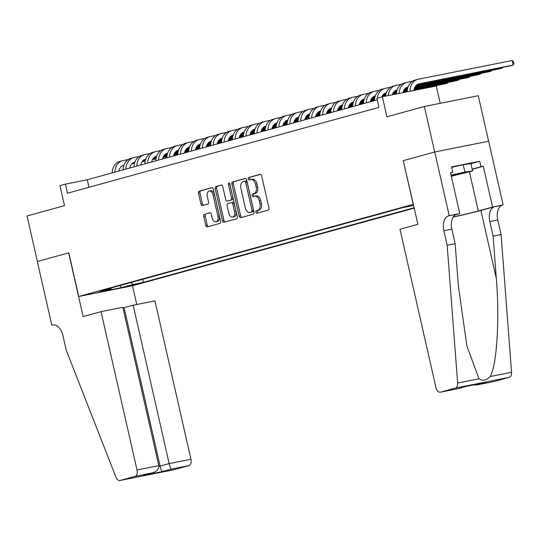 <?xml version="1.0" encoding="UTF-8"?>
<svg xmlns="http://www.w3.org/2000/svg" width="541" height="541" viewBox="0 0 541 541"><rect width="100%" height="100%" fill="white"/><g stroke="black" fill="none" stroke-linecap="round" stroke-linejoin="round"><path stroke-width="0.81" d="M255.852 212.16A1.285 0.778 -101.3 0 0 256.86 213.215A1.285 0.778 -101.3 0 0 256.887 213.201L268.289 210.064A1.833 1.109 -101.3 0 0 268.958 207.981L261.648 175.818A1.833 1.109 -101.3 0 0 260.214 174.317A1.833 1.109 -101.3 0 0 260.167 174.33L248.772 177.468A1.285 0.778 -101.3 0 0 248.305 178.929A1.285 0.778 -101.3 0 0 249.306 179.977A1.285 0.778 -101.3 0 0 249.34 179.97L250.814 179.565A5.87 3.557 -101.3 0 1 250.963 179.531A5.87 3.557 -101.3 0 1 255.548 184.339L256.157 187.017A5.87 3.557 -101.3 0 1 254.02 193.678L252.546 194.084A1.285 0.778 -101.3 0 0 252.079 195.544A1.285 0.778 -101.3 0 0 253.08 196.593A1.285 0.778 -101.3 0 0 253.114 196.586L254.588 196.18A5.87 3.557 -101.3 0 1 254.743 196.146A5.87 3.557 -101.3 0 1 259.322 200.954L259.93 203.632A5.87 3.557 -101.3 0 1 257.8 210.293L256.319 210.706A1.285 0.778 -101.3 0 0 255.852 212.16M256.049 195.889A5.87 3.557 -101.3 0 1 256.197 195.856A5.87 3.557 -101.3 0 1 260.782 200.664L261.391 203.342A5.87 3.557 -101.3 0 1 259.254 210.003L257.78 210.415A1.285 0.778 -101.3 0 0 257.313 211.869A1.285 0.778 -101.3 0 0 258.023 212.89M260.552 174.33L250.226 177.178A1.285 0.778 -101.3 0 0 249.759 178.638A1.285 0.778 -101.3 0 0 250.469 179.659M252.275 179.274A5.87 3.557 -101.3 0 1 252.424 179.24A5.87 3.557 -101.3 0 1 257.002 184.048L257.611 186.726A5.87 3.557 -101.3 0 1 255.48 193.387L254.006 193.793A1.285 0.778 -101.3 0 0 253.54 195.254A1.285 0.778 -101.3 0 0 254.25 196.275M137.752 284.059L127.257 286.317L137.752 284.059M204.437 214.27A1.833 1.109 -101.3 0 0 203.768 216.353L205.817 225.381A1.833 1.109 -101.3 0 0 207.25 226.882A1.833 1.109 -101.3 0 0 207.298 226.868L219.957 223.379A1.833 1.109 -101.3 0 0 220.627 221.296L213.316 189.14A1.833 1.109 -101.3 0 0 211.883 187.632A1.833 1.109 -101.3 0 0 211.835 187.646L199.176 191.135A1.833 1.109 -101.3 0 0 198.513 193.218L200.988 204.113A1.833 1.109 -101.3 0 0 202.422 205.621A1.833 1.109 -101.3 0 0 202.469 205.607L207.886 204.113A1.833 1.109 -101.3 0 0 208.549 202.03L207.325 196.626A4.903 2.969 -101.3 0 1 209.232 191.027A4.903 2.969 -101.3 0 1 213.066 195.044L217.874 216.217A4.903 2.969 -101.3 0 1 215.967 221.817A4.903 2.969 -101.3 0 1 212.133 217.8L211.335 214.27A1.833 1.109 -101.3 0 0 209.901 212.769A1.833 1.109 -101.3 0 0 209.854 212.782L205.891 213.979A1.833 1.109 -101.3 0 0 205.228 216.062L207.277 225.09A1.833 1.109 -101.3 0 0 208.373 226.571M413.196 204.342L403.268 160.657L434.693 151.994L424.354 106.489L386.916 116.802L382.365 96.778L376.901 98.286L378.971 107.389L67.469 193.218L65.4 184.123L59.936 185.624L64.487 205.648L27.05 215.96L37.39 261.472L68.815 252.809L78.736 296.502L413.358 204.309M239.183 216.184A1.833 1.109 -101.3 0 0 240.617 217.685A1.833 1.109 -101.3 0 0 240.664 217.678L253.323 214.189A1.833 1.109 -101.3 0 0 253.993 212.106L246.682 179.943A1.833 1.109 -101.3 0 0 245.249 178.442A1.833 1.109 -101.3 0 0 245.201 178.456L232.542 181.938A1.833 1.109 -101.3 0 0 231.879 184.021L239.183 216.184L240.644 215.893A1.833 1.109 -101.3 0 0 241.732 217.381M236.64 218.787L223.981 222.27A1.833 1.109 -101.3 0 1 223.933 222.283A1.833 1.109 -101.3 0 1 222.5 220.782L215.196 188.62A1.833 1.109 -101.3 0 1 215.859 186.537L221.283 185.042A1.833 1.109 -101.3 0 1 221.33 185.036A1.833 1.109 -101.3 0 1 222.757 186.537L225.719 199.582A1.833 1.109 -101.3 0 0 227.152 201.083A1.833 1.109 -101.3 0 0 227.2 201.069L230.797 200.082A1.833 1.109 -101.3 0 0 231.46 197.999L228.376 184.42A1.285 0.778 -101.3 0 1 228.877 182.953A1.285 0.778 -101.3 0 1 229.878 184.001L237.31 216.704A1.833 1.109 -101.3 0 1 236.64 218.787M424.354 106.489L478.264 95.73L488.604 141.235M414.23 208.15L132.646 285.743L78.736 296.502M142.668 279.318L143.365 282.361L414.142 207.744M143.365 282.361L133.16 284.397L121.137 287.704L98.989 292.126L111.013 288.813L100.815 290.848L402.477 207.724L413.615 205.431M440.212 103.324L436.276 86.026L382.365 96.778M377.26 99.848L87.257 179.761L65.4 184.123M88.967 187.294L87.257 179.761M111.013 288.813L111.46 287.913M130.915 282.558L133.16 284.397M121.137 287.704L120.203 285.506M403.268 160.657L417.909 224.319L399.982 229.256L435.958 387.627A5.606 3.395 -101.3 0 0 440.333 392.218A5.606 3.395 -101.3 0 0 440.482 392.184L455.4 388.073A5.606 3.395 -101.3 0 0 457.639 383.042L447.17 245.269L443.863 230.709A13.072 7.926 78.7 0 1 448.617 215.859L449.219 215.69L434.748 151.98L488.658 141.221L503.13 204.931L492.567 207.041L483.302 166.27L472.219 169.319M245.587 178.456L234.003 181.648A1.833 1.109 -101.3 0 0 233.333 183.73L240.644 215.893M251.572 212.011A1.285 0.778 -101.3 0 0 252.038 210.55L245.628 182.324A1.285 0.778 -101.3 0 0 244.627 181.269A1.285 0.778 -101.3 0 0 244.593 181.276L243.037 181.708A5.87 3.557 -101.3 0 0 240.901 188.369L245.289 207.67A5.87 3.557 -101.3 0 0 249.868 212.478A5.87 3.557 -101.3 0 0 250.016 212.437L253.032 211.72A1.285 0.778 -101.3 0 0 253.499 210.26L252.038 210.55M244.66 181.269L246.047 180.985A1.285 0.778 -101.3 0 1 246.081 180.978A1.285 0.778 -101.3 0 1 247.081 182.033L253.499 210.26M251.173 212.207A5.87 3.557 -101.3 0 0 251.322 212.187A5.87 3.557 -101.3 0 0 251.477 212.146L250.016 212.437M253.032 211.72L251.477 212.146M221.661 185.049L217.32 186.246A1.833 1.109 -101.3 0 0 216.65 188.329L223.96 220.491A1.833 1.109 -101.3 0 0 225.056 221.979M228.566 200.799A1.833 1.109 -101.3 0 0 228.613 200.792A1.833 1.109 -101.3 0 0 228.66 200.779L232.251 199.791A1.833 1.109 -101.3 0 0 232.921 197.708L229.83 184.129L228.376 184.42M229.783 183.697A1.285 0.778 -101.3 0 0 229.83 184.129M228.796 213.113A4.903 2.969 -101.3 0 0 232.623 217.13A4.903 2.969 -101.3 0 0 234.537 211.531L232.84 204.072A1.833 1.109 -101.3 0 0 231.413 202.571A1.833 1.109 -101.3 0 0 231.365 202.584L227.768 203.572A1.833 1.109 -101.3 0 0 227.105 205.654L228.796 213.113M232.623 217.13L234.084 216.84A4.903 2.969 -101.3 0 0 235.991 211.24L234.537 211.531M231.46 202.564L232.819 202.293A1.833 1.109 -101.3 0 1 232.867 202.28A1.833 1.109 -101.3 0 1 234.3 203.781L235.991 211.24M210.239 212.782L205.891 213.979M215.967 221.817L217.421 221.526A4.903 2.969 -101.3 0 0 219.328 215.927L217.874 216.217M209.232 191.027L210.692 190.736A4.903 2.969 -101.3 0 1 214.52 194.753L219.328 215.927M212.221 187.653L200.637 190.845A1.833 1.109 -101.3 0 0 199.967 192.927L202.442 203.822A1.833 1.109 -101.3 0 0 203.538 205.31M413.851 90.496A9.339 7.425 -105.4 0 1 418.862 83.882A9.339 7.425 -105.4 0 1 419.275 83.787L513.186 65.048L512.151 60.497L418.247 79.236A14.012 11.131 74.6 0 0 417.625 79.378A14.012 11.131 74.6 0 0 409.983 91.267M417.808 84.288L510.454 65.799L513.186 65.048L513.95 63.527L513.537 61.708L512.151 60.497M417.625 79.378L414.893 80.136A14.012 11.131 74.6 0 0 407.251 91.814M451.275 176.123A12.139 0.419 167.2 0 0 457.713 174.628A12.139 0.419 167.2 0 0 464.875 172.579A12.139 0.419 167.2 0 0 451.086 175.311M451.708 167.311L463.211 164.755L470.934 163.666L472.584 170.942L451.316 176.305M451.045 175.108L464.861 172.038L472.584 170.942M463.211 164.755L464.861 172.038M447.17 245.269L455.15 243.68L458.355 285.918L466.856 345.807L478.961 378.788C482.558 381.263 486.318 380.512 490.234 376.536C496.902 365.013 499.769 318.649 496.313 278.345L493.108 236.106L489.794 221.54A13.072 7.926 78.7 0 1 494.555 206.689L503.13 204.931M493.108 236.106L501.081 234.51L497.774 219.95A13.072 7.926 78.7 0 1 502.528 205.1M448.617 215.859L456.597 214.263A13.072 7.926 78.7 0 0 451.843 229.114L455.15 243.68M440.482 392.184L457.889 388.708L466.964 386.206L486.055 382.399L476.979 384.901L494.393 381.425L509.311 377.314L455.4 388.073M490.234 376.536L511.549 372.282L501.081 234.51M449.219 215.69L459.782 213.58L450.518 172.809L452.851 172.342L450.558 172.978M470.94 163.693L479.732 161.272L451.613 166.885L452.851 172.342M479.732 161.272L480.969 166.729L483.302 166.27M434.748 151.98L403.43 160.609M453.25 216.887A21.011 0.73 167.2 0 0 478.305 210.97L492.567 207.041M459.782 213.58L455.339 214.811M453.155 217.036A24.331 0.845 167.2 0 0 480.888 210.456L494.555 206.689M511.549 372.282A5.606 3.395 78.7 0 1 509.311 377.314M472.178 169.157L480.969 166.729M486.055 382.399L485.378 382.534M476.979 384.901L472.868 385.036M101.045 311.63L137.029 469.994L158.811 465.645L122.834 307.281L101.045 311.63L83.125 316.566L68.646 252.857L37.336 261.486L51.808 325.195L53.485 324.864M122.983 307.944L133.174 305.219L154.963 300.87L190.939 459.235A5.606 3.395 78.7 0 1 188.904 465.598L173.979 469.71A5.606 3.395 78.7 0 1 173.837 469.744L119.926 480.503A5.606 3.395 -101.3 0 1 115.943 477.196L66.266 350.23L62.959 335.663A13.072 7.926 -101.3 0 0 52.748 324.952A13.072 7.926 -101.3 0 0 52.409 325.033L51.808 325.195M188.904 465.598L171.49 469.074L162.415 471.576L143.331 475.383L152.4 472.881L134.993 476.357L120.068 480.469L173.979 469.71M132.484 285.776L136.738 304.509M133.174 305.219L169.157 463.583L190.939 459.235M134.993 476.357A5.606 3.395 -101.3 0 0 137.029 469.994M124.105 307.721L160.082 466.085L169.157 463.583C169.975 466.876 170.753 468.709 171.49 469.074M162.415 471.576C161.678 471.211 160.9 469.378 160.082 466.085L158.905 466.322M143.331 475.383L144.197 475.147M158.811 465.645C159.074 469.054 156.937 471.468 152.4 472.881L143.764 475.275M403.065 92.653A9.339 7.425 -105.4 0 1 407.934 86.891A9.339 7.425 -105.4 0 1 408.13 86.844M406.879 87.297L408.056 87.06M416.191 85.437L499.526 68.808L502.258 68.058L502.122 67.463M416.482 85.174L502.258 68.058L502.603 67.368M412.452 81.218L407.312 82.246A14.012 11.131 74.6 0 0 406.697 82.394A14.012 11.131 74.6 0 0 399.075 93.444M406.697 82.394L403.965 83.145A14.012 11.131 74.6 0 0 396.357 93.992M392.36 94.783A9.339 7.425 -105.4 0 1 397.006 89.907A9.339 7.425 -105.4 0 1 397.202 89.853M395.951 90.306L397.121 90.076M405.263 88.454L407.779 87.946M415.346 86.438L488.591 71.825L491.323 71.067L491.187 70.472M405.554 88.183L407.846 87.73M415.529 86.195L491.323 71.067L491.674 70.377M401.523 84.234L396.384 85.255A14.012 11.131 74.6 0 0 395.762 85.404A14.012 11.131 74.6 0 0 388.208 95.615M395.762 85.404L393.03 86.154A14.012 11.131 74.6 0 0 385.503 96.156M381.743 96.954A9.339 7.425 -105.4 0 1 386.078 92.917A9.339 7.425 -105.4 0 1 386.274 92.869L385.672 93.045M385.016 93.323L386.193 93.086M394.335 91.463L396.851 90.962M404.418 89.448L407.576 88.819M414.778 87.385L477.662 74.834L480.394 74.083L480.259 73.488M394.619 91.199L396.911 90.739M404.594 89.204L407.616 88.602M414.906 87.148L480.394 74.083L480.746 73.387M390.595 87.243L385.456 88.271A14.012 11.131 74.6 0 0 384.834 88.42A14.012 11.131 74.6 0 0 377.334 98.164M384.834 88.42L382.102 89.17A14.012 11.131 74.6 0 0 374.467 100.619M370.254 101.782A9.339 7.425 -105.4 0 1 375.143 95.933A9.339 7.425 -105.4 0 1 375.339 95.879L374.737 96.055M374.088 96.332L375.265 96.095M383.407 94.472L385.922 93.972M393.49 92.464L396.641 91.835M403.85 90.394L407.42 89.684M414.379 88.291L466.734 77.85L469.466 77.093L469.331 76.497M383.691 94.208L385.983 93.749M393.665 92.22L396.688 91.618M403.971 90.164L407.454 89.468M414.467 88.068L469.466 77.093L469.818 76.403M379.66 90.252L374.528 91.28A14.012 11.131 74.6 0 0 373.905 91.429A14.012 11.131 74.6 0 0 366.271 102.878M373.905 91.429L371.173 92.18A14.012 11.131 74.6 0 0 363.538 103.629M359.325 104.792A9.339 7.425 -105.4 0 1 364.215 98.942A9.339 7.425 -105.4 0 1 364.411 98.888L363.809 99.071M363.16 99.341L364.336 99.111M372.472 97.488L374.994 96.981M382.555 95.473L385.713 94.844M392.922 93.404L396.492 92.694M403.451 91.307L407.319 90.53M414.102 89.177L455.806 80.859L458.538 80.109L458.403 79.507M372.763 97.218L375.055 96.765M382.737 95.23L385.76 94.628M393.043 93.174L396.526 92.477M403.539 91.077L407.339 90.32M414.163 88.961L458.538 80.109L458.883 79.412M368.732 93.268L363.593 94.29A14.012 11.131 74.6 0 0 362.977 94.438A14.012 11.131 74.6 0 0 355.342 105.887M362.977 94.438L360.245 95.196A14.012 11.131 74.6 0 0 352.61 106.638M348.397 107.801A9.339 7.425 -105.4 0 1 353.287 101.951A9.339 7.425 -105.4 0 1 353.483 101.904L352.881 102.08M352.232 102.357L353.401 102.121M361.544 100.498L364.059 99.997M371.626 98.482L374.785 97.853M381.993 96.42L385.564 95.703M392.523 94.317L396.391 93.546M403.173 92.193L407.265 91.375M413.919 90.049L444.871 83.869L447.603 83.118L447.468 82.523M361.834 100.234L364.127 99.774M371.809 98.239L374.832 97.637M382.115 96.183L385.598 95.493M392.61 94.093L396.411 93.329M403.234 91.97L407.278 91.165M413.953 89.833L447.603 83.118L447.955 82.421M357.804 96.278L352.664 97.306A14.012 11.131 74.6 0 0 352.042 97.454A14.012 11.131 74.6 0 0 344.414 108.897M352.042 97.454L349.31 98.205A14.012 11.131 74.6 0 0 341.682 109.654M337.462 110.817A9.339 7.425 -105.4 0 1 342.358 104.968A9.339 7.425 -105.4 0 1 342.554 104.913L341.953 105.089M341.297 105.367L342.473 105.137M350.615 103.507L353.131 103.006M360.698 101.498L363.856 100.869M371.058 99.429L374.629 98.719M436.323 86.229L436.54 85.532M350.899 103.243L353.192 102.79M360.874 101.255L363.897 100.653M371.187 99.199L374.663 98.503M436.317 86.202L437.027 85.437M346.876 99.294L341.736 100.315A14.012 11.131 74.6 0 0 341.114 100.464A14.012 11.131 74.6 0 0 333.479 111.913M341.114 100.464L338.382 101.214A14.012 11.131 74.6 0 0 330.747 112.663M326.534 113.826A9.339 7.425 -105.4 0 1 331.423 107.977A9.339 7.425 -105.4 0 1 331.619 107.93L331.018 108.105M330.368 108.383L331.545 108.146M339.687 106.523L342.203 106.016M349.77 104.508L352.921 103.879M360.13 102.438L363.701 101.728M370.659 100.342L374.528 99.571M339.971 106.259L342.264 105.799M349.946 104.264L352.969 103.662M360.252 102.208L363.735 101.512M370.747 100.112L374.555 99.355M335.941 102.303L330.808 103.331A14.012 11.131 74.6 0 0 330.186 103.473A14.012 11.131 74.6 0 0 322.551 114.922M330.186 103.473L327.454 104.23A14.012 11.131 74.6 0 0 319.819 115.679M315.606 116.836A9.339 7.425 -105.4 0 1 320.495 110.986A9.339 7.425 -105.4 0 1 320.691 110.939L320.089 111.115M319.44 111.392L320.617 111.155M328.752 109.532L331.275 109.032M338.835 107.524L341.993 106.888M349.202 105.454L352.773 104.738M359.731 103.351L363.599 102.58M370.382 101.228L374.473 100.41M329.043 109.268L331.335 108.809M339.018 107.28L342.04 106.672M349.324 105.218L352.806 104.528M359.819 103.128L363.62 102.371M370.443 101.005L374.487 100.2M325.013 105.312L319.873 106.34A14.012 11.131 74.6 0 0 319.258 106.489A14.012 11.131 74.6 0 0 311.623 117.938M319.258 106.489L316.526 107.24A14.012 11.131 74.6 0 0 308.891 118.689M304.678 119.852A9.339 7.425 -105.4 0 1 309.567 114.002A9.339 7.425 -105.4 0 1 309.763 113.948L309.161 114.131M308.512 114.401L309.682 114.171M317.824 112.542L320.34 112.041M327.907 110.533L331.065 109.904M338.274 108.464L341.844 107.754M348.803 106.361L352.671 105.59M359.454 104.237L363.545 103.419M318.115 112.278L320.407 111.825M328.089 110.29L331.112 109.688M338.395 108.234L341.878 107.537M348.891 106.137L352.691 105.38M359.515 104.021L363.559 103.209M314.084 108.328L308.945 109.35A14.012 11.131 74.6 0 0 308.323 109.498A14.012 11.131 74.6 0 0 300.695 120.947M308.323 109.498L305.591 110.249A14.012 11.131 74.6 0 0 297.963 121.698M293.743 122.861A9.339 7.425 -105.4 0 1 298.639 117.012A9.339 7.425 -105.4 0 1 298.835 116.964M297.577 117.417L298.754 117.181M306.896 115.558L309.411 115.05M316.979 113.542L320.137 112.913M327.339 111.473L330.909 110.763M337.875 109.377L341.743 108.606M348.519 107.246L352.617 106.435M307.18 115.294L309.472 114.834M317.154 113.299L320.177 112.697M327.467 111.243L330.943 110.547M337.956 109.147L341.763 108.389M348.58 107.03L352.624 106.225M303.156 111.338L298.017 112.366A14.012 11.131 74.6 0 0 297.394 112.508A14.012 11.131 74.6 0 0 289.76 123.957M297.394 112.508L294.662 113.265A14.012 11.131 74.6 0 0 287.028 124.714M282.815 125.87A9.339 7.425 -105.4 0 1 287.704 120.021A9.339 7.425 -105.4 0 1 287.9 119.974M286.649 120.427L287.826 120.19M295.968 118.567L298.483 118.066M306.05 116.558L309.202 115.923M316.411 114.489L319.981 113.772M326.94 112.386L330.808 111.615M337.591 110.263L341.689 109.444M296.252 118.303L298.544 117.843M306.226 116.315L309.249 115.706M316.532 114.252L320.015 113.563M327.028 112.163L330.835 111.405M337.652 110.039L341.696 109.235M292.221 114.347L287.088 115.375A14.012 11.131 74.6 0 0 286.466 115.524A14.012 11.131 74.6 0 0 278.831 126.973M286.466 115.524L283.734 116.274A14.012 11.131 74.6 0 0 276.099 127.723M271.886 128.886A9.339 7.425 -105.4 0 1 276.776 123.037A9.339 7.425 -105.4 0 1 276.972 122.983M275.721 123.436L276.897 123.206M285.033 121.576L287.555 121.076M295.115 119.568L298.274 118.939M305.482 117.498L309.053 116.788M316.012 115.395L319.88 114.624M326.663 113.272L330.754 112.454M285.323 121.312L287.616 120.859M295.298 119.324L298.321 118.722M305.604 117.269L309.087 116.572M316.1 115.172L319.9 114.415M326.723 113.055L330.767 112.244M281.293 117.363L276.153 118.384A14.012 11.131 74.6 0 0 275.538 118.533A14.012 11.131 74.6 0 0 267.903 129.982M275.538 118.533L272.806 119.284A14.012 11.131 74.6 0 0 265.171 130.733M260.958 131.896A9.339 7.425 -105.4 0 1 265.847 126.046A9.339 7.425 -105.4 0 1 266.044 125.999M264.792 126.452L265.962 126.215M274.104 124.592L276.62 124.092M284.187 122.577L287.345 121.948M294.554 120.515L298.125 119.798M305.083 118.411L308.952 117.64M315.734 116.288L319.826 115.47M274.395 124.329L276.688 123.869M284.37 122.334L287.393 121.732M294.676 120.278L298.159 119.581M305.171 118.188L308.972 117.424M315.795 116.065L319.839 115.26M270.365 120.373L265.225 121.4A14.012 11.131 74.6 0 0 264.603 121.542A14.012 11.131 74.6 0 0 256.975 132.991M264.603 121.542L261.871 122.3A14.012 11.131 74.6 0 0 254.243 133.749M250.023 134.905A9.339 7.425 -105.4 0 1 254.919 129.056A9.339 7.425 -105.4 0 1 255.115 129.008M253.857 129.461L255.034 129.225M263.176 127.602L265.692 127.101M273.259 125.593L276.417 124.964M283.619 123.524L287.19 122.814M294.155 121.421L298.023 120.65M304.799 119.297L308.897 118.479M263.46 127.338L265.753 126.878M273.435 125.35L276.458 124.741M283.748 123.294L287.224 122.597M294.236 121.198L298.044 120.44M304.86 119.074L308.904 118.269M259.437 123.382L254.297 124.41A14.012 11.131 74.6 0 0 253.675 124.558A14.012 11.131 74.6 0 0 246.04 136.007M253.675 124.558L250.943 125.309A14.012 11.131 74.6 0 0 243.308 136.758M239.095 137.921A9.339 7.425 -105.4 0 1 243.984 132.072A9.339 7.425 -105.4 0 1 244.18 132.018M242.929 132.471L244.106 132.241M252.248 130.618L254.764 130.111M262.331 128.602L265.482 127.974M272.691 126.533L276.262 125.823M283.22 124.437L287.088 123.659M293.871 122.307L297.969 121.488M252.532 130.347L254.825 129.894M262.507 128.359L265.53 127.757M272.813 126.303L276.295 125.607M283.308 124.207L287.115 123.449M293.932 122.09L297.976 121.279M248.502 126.398L243.369 127.419A14.012 11.131 74.6 0 0 242.747 127.568A14.012 11.131 74.6 0 0 235.112 139.017M242.747 127.568L240.015 128.318A14.012 11.131 74.6 0 0 232.38 139.767M228.167 140.93A9.339 7.425 -105.4 0 1 233.056 135.081A9.339 7.425 -105.4 0 1 233.252 135.034L232.65 135.209M232.001 135.487L233.178 135.25M241.313 133.627L243.835 133.127M251.396 131.612L254.554 130.983M261.763 129.549L265.333 128.832M272.292 127.446L276.16 126.675M282.943 125.323L287.034 124.504M241.604 133.363L243.896 132.903M251.579 131.368L254.601 130.766M261.885 129.313L265.367 128.623M272.38 127.223L276.18 126.459M283.004 125.099L287.048 124.295M237.573 129.407L232.434 130.435A14.012 11.131 74.6 0 0 231.819 130.577A14.012 11.131 74.6 0 0 224.184 142.026M231.819 130.577L229.086 131.335A14.012 11.131 74.6 0 0 221.452 142.783M217.239 143.94A9.339 7.425 -105.4 0 1 222.128 138.097A9.339 7.425 -105.4 0 1 222.324 138.043L221.722 138.219M221.073 138.496L222.243 138.259M230.385 136.636L232.9 136.136M240.468 134.628L243.626 133.999M250.835 132.559L254.405 131.848M261.364 130.455L265.232 129.684M272.015 128.332L276.106 127.514M230.676 136.373L232.968 135.913M240.65 134.384L243.673 133.776M250.956 132.329L254.439 131.632M261.452 130.232L265.252 129.475M272.076 128.109L276.12 127.304M226.645 132.417L221.506 133.444A14.012 11.131 74.6 0 0 220.884 133.593A14.012 11.131 74.6 0 0 213.255 145.042M220.884 133.593L218.151 134.344A14.012 11.131 74.6 0 0 210.523 145.793M206.304 146.956A9.339 7.425 -105.4 0 1 211.2 141.106A9.339 7.425 -105.4 0 1 211.396 141.052L210.794 141.235M210.138 141.505L211.315 141.275M219.457 139.652L221.972 139.145M229.54 137.637L232.698 137.008M239.9 135.568L243.47 134.858M250.436 133.471L254.304 132.694M261.08 131.341L265.178 130.53M219.741 139.382L222.033 138.929M229.715 137.394L232.738 136.792M240.028 135.338L243.504 134.641M250.517 133.242L254.324 132.484M261.141 131.125L265.185 130.32M215.717 135.433L210.577 136.454A14.012 11.131 74.6 0 0 209.955 136.602A14.012 11.131 74.6 0 0 202.32 148.051M209.955 136.602L207.223 137.36A14.012 11.131 74.6 0 0 199.588 148.802M195.375 149.965A9.339 7.425 -105.4 0 1 200.265 144.116A9.339 7.425 -105.4 0 1 200.461 144.068L199.859 144.244M199.21 144.521L200.386 144.285M208.528 142.662L211.044 142.161M218.611 140.646L221.763 140.018M228.971 138.584L232.542 137.867M239.501 136.481L243.369 135.71M250.152 134.357L254.25 133.539M208.812 142.398L211.105 141.938M218.787 140.403L221.81 139.801M229.093 138.347L232.576 137.657M239.589 136.258L243.396 135.493M250.213 134.134L254.256 133.329M204.782 138.442L199.649 139.47A14.012 11.131 74.6 0 0 199.027 139.619A14.012 11.131 74.6 0 0 191.392 151.061M199.027 139.619L196.295 140.369A14.012 11.131 74.6 0 0 188.66 151.818M184.447 152.981A9.339 7.425 -105.4 0 1 189.336 147.132A9.339 7.425 -105.4 0 1 189.533 147.078L188.931 147.253M188.282 147.531L189.458 147.294M197.593 145.671L200.116 145.171M207.676 143.663L210.834 143.034M218.043 141.593L221.614 140.883M228.573 139.49L232.441 138.719M239.223 137.367L243.315 136.548M197.884 145.407L200.177 144.947M207.859 143.419L210.882 142.817M218.165 141.363L221.648 140.667M228.66 139.267L232.461 138.51M239.284 137.15L243.328 136.339M193.854 141.458L188.714 142.479A14.012 11.131 74.6 0 0 188.099 142.628A14.012 11.131 74.6 0 0 180.464 154.077M188.099 142.628L185.367 143.379A14.012 11.131 74.6 0 0 177.732 154.827M173.519 155.991A9.339 7.425 -105.4 0 1 178.408 150.141A9.339 7.425 -105.4 0 1 178.604 150.087L178.003 150.27M177.353 150.54L178.523 150.31M186.665 148.687L189.181 148.18M196.748 146.672L199.906 146.043M207.115 144.603L210.686 143.892M217.644 142.506L221.512 141.728M228.295 140.376L232.387 139.564M186.956 148.417L189.249 147.964M196.931 146.428L199.954 145.827M207.237 144.373L210.72 143.676M217.732 142.276L221.533 141.519M228.356 140.16L232.4 139.355M182.926 144.467L177.786 145.488A14.012 11.131 74.6 0 0 177.164 145.637A14.012 11.131 74.6 0 0 169.536 157.086M177.164 145.637L174.432 146.395A14.012 11.131 74.6 0 0 166.804 157.837M162.584 159A9.339 7.425 -105.4 0 1 167.48 153.15A9.339 7.425 -105.4 0 1 167.676 153.103L167.074 153.279M166.418 153.556L167.595 153.319M175.737 151.696L178.253 151.196M185.82 149.681L188.978 149.052M196.18 147.619L199.751 146.902M206.716 145.515L210.584 144.745M217.36 143.392L221.458 142.574M176.021 151.433L178.314 150.973M185.996 149.438L189.019 148.836M196.309 147.382L199.785 146.692M206.797 145.292L210.605 144.528M217.421 143.169L221.465 142.364M171.997 147.477L166.858 148.505A14.012 11.131 74.6 0 0 166.236 148.653A14.012 11.131 74.6 0 0 158.601 160.102M166.236 148.653L163.504 149.404A14.012 11.131 74.6 0 0 155.869 160.853M151.656 162.016A9.339 7.425 -105.4 0 1 156.545 156.166A9.339 7.425 -105.4 0 1 156.741 156.112L156.139 156.288M155.49 156.565L156.667 156.335M164.809 154.706L167.325 154.205M174.892 152.697L178.043 152.068M185.252 150.628L188.823 149.918M195.781 148.525L199.649 147.754M206.432 146.401L210.53 145.583M165.093 154.442L167.385 153.989M175.068 152.454L178.09 151.852M185.374 150.398L188.856 149.701M195.869 148.302L199.676 147.544M206.493 146.185L210.537 145.373M161.062 150.493L155.93 151.514A14.012 11.131 74.6 0 0 155.308 151.663A14.012 11.131 74.6 0 0 147.673 163.112M155.308 151.663L152.576 152.413A14.012 11.131 74.6 0 0 144.941 163.862M140.728 165.025A9.339 7.425 -105.4 0 1 145.617 159.176A9.339 7.425 -105.4 0 1 145.813 159.128M144.562 159.581L145.739 159.345M153.874 157.722L156.396 157.215M163.957 155.707L167.115 155.078M174.324 153.637L177.894 152.927M184.853 151.541L188.721 150.77M195.504 149.411L199.595 148.599M154.165 157.458L156.457 156.998M164.139 155.463L167.162 154.861M174.445 153.407L177.928 152.711M184.941 151.311L188.741 150.554M195.565 149.194L199.609 148.39M150.134 153.502L144.995 154.53A14.012 11.131 74.6 0 0 144.379 154.672A14.012 11.131 74.6 0 0 136.745 166.121M144.379 154.672L141.647 155.429A14.012 11.131 74.6 0 0 134.012 166.878M129.799 168.035A9.339 7.425 -105.4 0 1 134.689 162.185A9.339 7.425 -105.4 0 1 134.885 162.138M133.634 162.591L134.804 162.354M142.946 160.731L145.461 160.231M153.029 158.723L156.187 158.087M163.396 156.653L166.966 155.936M173.925 154.55L177.793 153.779M184.576 152.427L188.667 151.608M143.237 160.467L145.529 160.008M153.211 158.479L156.234 157.871M163.517 156.417L167 155.727M174.013 154.327L177.813 153.57M184.637 152.204L188.681 151.399M139.206 156.511L134.067 157.539A14.012 11.131 74.6 0 0 133.444 157.688A14.012 11.131 74.6 0 0 125.816 169.137M133.444 157.688L130.712 158.439A14.012 11.131 74.6 0 0 123.084 169.888M118.864 171.051A9.339 7.425 -105.4 0 1 123.761 165.201A9.339 7.425 -105.4 0 1 123.957 165.147M122.699 165.6L123.875 165.37M132.018 163.74L134.533 163.24M142.1 161.732L145.258 161.103M152.461 159.663L156.031 158.953M162.997 157.559L166.865 156.789M173.641 155.436L177.739 154.618M132.302 163.477L134.594 163.024M142.276 161.489L145.299 160.887M152.589 159.433L156.065 158.736M163.078 157.336L166.885 156.579M173.702 155.22L177.746 154.408M128.278 159.527L123.138 160.549A14.012 11.131 74.6 0 0 122.516 160.697A14.012 11.131 74.6 0 0 114.881 172.146M122.516 160.697L119.784 161.448A14.012 11.131 74.6 0 0 112.149 172.897M259.254 210.003L257.8 210.293M261.391 203.342L259.93 203.632M260.782 200.664L259.322 200.954M254.006 193.793L252.546 194.084M255.48 193.387L254.02 193.678M257.611 186.726L256.157 187.017M257.002 184.048L255.548 184.339M250.226 177.178L248.772 177.468M257.78 210.415L256.319 210.706M233.333 183.73L231.879 184.021M234.003 181.648L232.542 181.938M247.081 182.033L245.628 182.324M223.96 220.491L222.5 220.782M216.65 188.329L215.196 188.62M217.32 186.246L215.859 186.537M228.66 200.779L227.2 201.069M232.251 199.791L230.797 200.082M232.921 197.708L231.46 197.999M234.3 203.781L232.84 204.072M214.52 194.753L213.066 195.044M202.442 203.822L200.988 204.113M199.967 192.927L198.513 193.218M200.637 190.845L199.176 191.135M207.277 225.09L205.817 225.381M205.228 216.062L203.768 216.353M419.275 83.787L418.457 84.011M489.794 221.54L497.774 219.95M451.843 229.114L443.863 230.709M457.639 383.042L478.961 378.788M496.313 278.345L480.888 210.456M469.412 171.822L478.305 210.97M53.086 324.898L52.409 325.033M408.124 86.858L407.529 87.02M397.195 89.867L396.6 90.036M298.828 116.978L298.233 117.14M287.9 119.987L287.298 120.149M276.965 122.996L276.37 123.165M266.037 126.012L265.442 126.175M255.109 129.022L254.513 129.184M244.18 132.031L243.578 132.2M145.806 159.142L145.211 159.304M134.878 162.151L134.283 162.314M123.95 165.161L123.355 165.33M256.197 195.856L254.743 196.146M252.424 179.24L250.963 179.531M246.081 180.978L244.627 181.269M251.322 212.187L249.868 212.478M228.613 200.792L227.152 201.083M232.867 202.28L231.413 202.571M440.333 392.218L457.936 388.702M485.717 382.473L467.011 386.206L457.95 388.702M476.648 384.969L494.244 381.459"/></g></svg>
